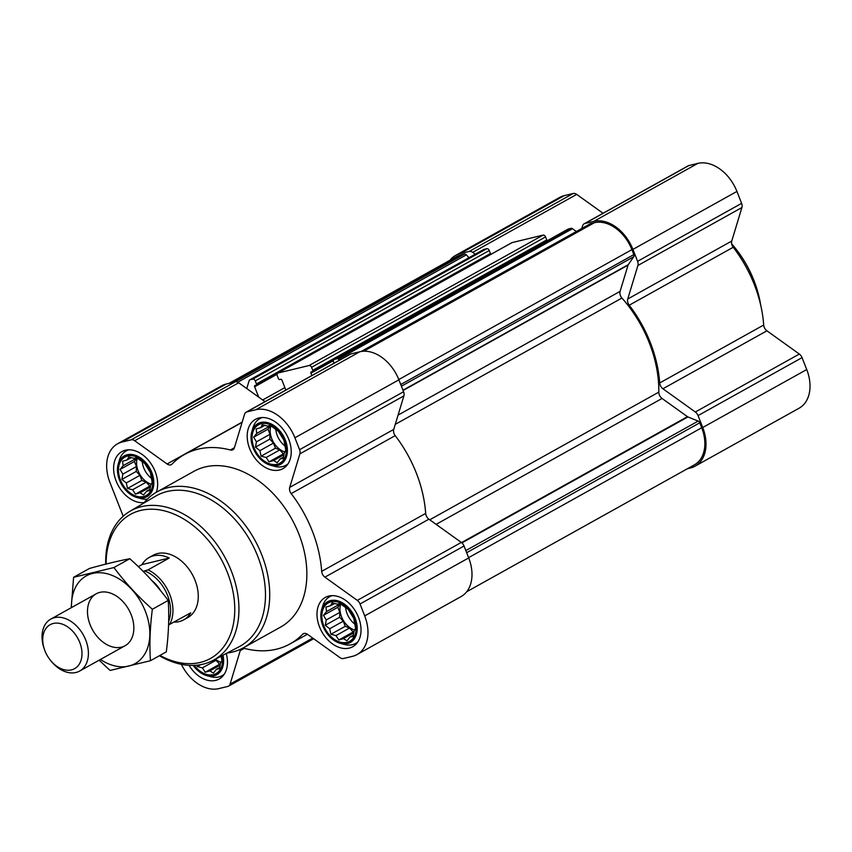 <?xml version="1.0" encoding="UTF-8"?>
<svg xmlns="http://www.w3.org/2000/svg" width="852" height="852" viewBox="0 0 852 852"><rect width="100%" height="100%" fill="white"/><g stroke="black" fill="none" stroke-linecap="round" stroke-linejoin="round"><path stroke-width="1.28" d="M261.106 456.171L259.881 450.665L255.483 447.14L256.431 441.847L253.672 437.193L256.74 433.423L256.154 428.982L260.744 427.629L262.278 424.722L267.347 426.043L270.393 425.542L278.327 431.24L283.961 440.271L285.771 450.218L284.227 453.136L283.279 458.429L280.233 458.919L277.156 462.689L273.63 460.517L269.04 461.869L266.175 457.492L261.106 456.171L275.462 448.173L279.765 449.92L283.397 453.871L284.153 453.679M277.156 464.265A21.982 15.357 60.9 0 1 252.075 437.033A21.982 15.357 60.9 0 1 278.412 430.665A21.982 15.357 60.9 0 1 277.156 464.265M330.906 634.282L329.681 628.765L325.283 625.251L326.231 619.958L323.472 615.293L326.54 611.534L325.954 607.093L330.544 605.74L332.078 602.833L337.147 604.143L340.193 603.653L348.127 609.34L353.761 618.371L355.572 628.329L354.027 631.236L353.079 636.529L350.034 637.03L346.956 640.8L343.431 638.627L338.84 639.969L335.976 635.603L330.906 634.282L345.262 626.284L349.565 628.03L353.197 631.971L353.953 631.79M346.956 642.365A21.982 15.357 60.9 0 1 321.864 615.133A21.982 15.357 60.9 0 1 348.212 608.775A21.982 15.357 60.9 0 1 346.956 642.365M221.062 656.232A17.828 12.45 60.9 0 1 221.051 656.221L221.989 660.588L220.455 663.506L219.496 668.799L216.451 669.289L213.383 673.059L209.848 670.886L205.257 672.239L202.393 667.861L197.323 666.541L197.078 665.178M222.106 655.667A21.982 15.357 60.9 0 1 213.383 674.635A21.982 15.357 60.9 0 1 194.32 665.38M127.534 488.441L126.298 482.924L121.9 479.41L122.848 474.117L120.089 469.452L123.167 465.682L122.581 461.252L127.161 459.899L128.695 456.981L133.764 458.301L136.81 457.812L144.755 463.499L150.378 472.53L152.189 482.477L150.655 485.395L149.696 490.688L146.65 491.178L143.583 494.948L140.047 492.775L135.468 494.128L132.593 489.751L127.534 488.441L141.879 480.443L146.182 482.189L149.814 486.13L150.57 485.949M143.583 496.524A21.982 15.357 60.9 0 1 118.492 469.292A21.982 15.357 60.9 0 1 144.829 462.934A21.982 15.357 60.9 0 1 143.583 496.524M576.378 231.51L572.48 228.709A2.375 1.661 -119.1 0 0 571.064 228.347L568.348 229.007A2.375 1.661 -119.1 0 0 568.05 229.124A2.375 1.661 -119.1 0 0 567.794 229.316M546.654 241.041A1.193 0.831 -119.1 0 0 546.76 239.923L545.578 236.909A2.375 1.661 -119.1 0 0 543.075 235.109L512.041 242.607A2.375 1.661 -119.1 0 0 511.743 242.724A2.375 1.661 -119.1 0 0 511.488 242.916M490.347 254.641A1.193 0.831 -119.1 0 0 490.454 253.523L489.272 250.509A2.375 1.661 -119.1 0 0 486.769 248.709L484.053 249.359A2.375 1.661 -119.1 0 0 483.755 249.476A2.375 1.661 -119.1 0 0 483.499 249.668M265.004 401.654L258.678 397.107L254.62 386.776A1.193 0.831 -119.1 0 1 255.014 385.477L256.047 385.232A1.193 0.831 -119.1 0 0 256.431 383.933L255.249 380.919A2.375 1.661 -119.1 0 0 252.746 379.129L250.041 379.779A2.375 1.661 -119.1 0 0 249.742 379.896A2.375 1.661 -119.1 0 0 249.125 380.706L246.75 388.555L238.688 382.782A5.943 4.153 -119.1 0 0 235.152 381.877L226.217 384.039A37.137 25.933 -119.1 0 0 221.563 385.849L117.555 443.807A37.137 25.933 -119.1 0 0 109.94 482.456L123.178 516.227M311.864 375.54L310.927 373.176A1.193 0.831 -119.1 0 1 311.321 371.877L312.354 371.632A1.193 0.831 -119.1 0 0 312.748 370.332L311.566 367.318A2.375 1.661 -119.1 0 0 309.063 365.529L278.029 373.016A2.375 1.661 -119.1 0 0 277.731 373.133A2.375 1.661 -119.1 0 0 277.241 375.615L278.423 378.629A1.193 0.831 -119.1 0 0 279.68 379.523L280.702 379.278A1.193 0.831 -119.1 0 1 281.959 380.173L285.825 390.046M339.703 360.023L338.457 359.129A2.375 1.661 -119.1 0 0 337.051 358.767L334.335 359.416A2.375 1.661 -119.1 0 0 334.037 359.533A2.375 1.661 -119.1 0 0 333.547 362.015L334.016 363.197M466.715 591.735L694.391 464.851A35.646 24.9 -119.1 0 0 701.697 427.757L699.748 422.794A2.375 1.661 -119.1 0 0 698.182 421.09L687.926 416.937A2.375 1.661 -119.1 0 1 687.457 416.671L662.057 398.459A5.943 4.153 -119.1 0 1 658.809 392.133A106.947 74.699 -119.1 0 0 621.928 298.04A5.943 4.153 -119.1 0 1 620.096 291.373L628.062 265.11A2.375 1.661 -119.1 0 1 628.265 264.674L633.76 256.708A2.375 1.661 -119.1 0 0 633.835 254.61L631.896 249.647A35.646 24.9 -119.1 0 0 594.345 222.723L590.628 223.629A2.375 1.661 -119.1 0 0 590.329 223.735A2.375 1.661 -119.1 0 0 590.074 223.927M258.678 397.107L246.75 388.555M242.415 648.34A5.943 4.153 -119.1 0 1 244.279 648.361A108.438 75.732 -119.1 0 0 290.106 643.888A108.438 75.732 -119.1 0 0 302.598 634.282A5.943 4.153 -119.1 0 1 303.28 633.75A5.943 4.153 -119.1 0 1 307.561 634.367L339.959 657.606A5.943 4.153 -119.1 0 0 343.494 658.5L352.44 656.349A37.137 25.933 -119.1 0 0 357.094 654.528A37.137 25.933 -119.1 0 0 364.699 615.889L360.034 603.972A5.943 4.153 -119.1 0 0 357.308 600.383L324.9 577.155A5.943 4.153 -119.1 0 1 321.673 571.362A108.438 75.732 -119.1 0 0 291.203 493.606A5.943 4.153 -119.1 0 1 289.723 487.387L393.73 429.419L403.891 395.903A5.943 4.153 -119.1 0 0 403.582 391.739L398.906 379.822A37.137 25.933 -119.1 0 0 359.8 351.769L350.854 353.931A5.943 4.153 -119.1 0 0 350.119 354.219L246.111 412.187A5.943 4.153 -119.1 0 0 244.577 414.2L234.417 447.715A5.943 4.153 -119.1 0 1 232.884 449.739A5.943 4.153 -119.1 0 1 230.37 449.984A108.438 75.732 -119.1 0 0 184.533 454.457A108.438 75.732 -119.1 0 0 172.051 464.063A5.943 4.153 -119.1 0 1 171.369 464.596A5.943 4.153 -119.1 0 1 167.088 463.978L134.68 440.74A5.943 4.153 -119.1 0 0 131.144 439.845L122.209 441.996A37.137 25.933 -119.1 0 0 117.555 443.807M393.73 429.419A5.943 4.153 -119.1 0 0 395.2 435.638A108.438 75.732 -119.1 0 1 425.68 513.394A5.943 4.153 -119.1 0 0 428.907 519.188L461.315 542.426A5.943 4.153 -119.1 0 1 464.042 546.004L468.707 557.922A37.137 25.933 -119.1 0 1 461.092 596.57L357.094 654.528M181.391 664.326A37.137 25.933 -119.1 0 0 218.857 688.608L227.793 686.446A5.943 4.153 -119.1 0 0 228.538 686.158A5.943 4.153 -119.1 0 0 230.072 684.145L240.232 650.619L244.29 648.361M241.382 648.862A5.943 4.153 -119.1 0 0 240.232 650.619M289.723 487.387L299.883 453.871A5.943 4.153 -119.1 0 0 299.574 449.696L294.898 437.779A37.137 25.933 -119.1 0 0 255.792 409.737L246.856 411.899A5.943 4.153 -119.1 0 0 246.111 412.187M226.238 653.495A28.223 19.713 60.9 0 1 219.177 679.012A28.223 19.713 60.9 0 1 215.631 680.386A28.223 19.713 60.9 0 1 189.016 665.327M349.213 648.127A28.223 19.713 60.9 0 1 320.554 629.287A28.223 19.713 60.9 0 1 325.272 597.444A28.223 19.713 60.9 0 1 356.232 612.503A28.223 19.713 60.9 0 1 352.749 646.743A28.223 19.713 60.9 0 1 349.213 648.127M279.413 470.016A28.223 19.713 60.9 0 1 250.754 451.177A28.223 19.713 60.9 0 1 255.472 419.333A28.223 19.713 60.9 0 1 286.432 434.392A28.223 19.713 60.9 0 1 282.949 468.643A28.223 19.713 60.9 0 1 279.413 470.016M144.137 502.584A28.223 19.713 60.9 0 1 116.681 482.349A28.223 19.713 60.9 0 1 121.889 451.592A28.223 19.713 60.9 0 1 148.482 460.336A28.223 19.713 60.9 0 1 156.331 492.275M143.615 503.223A89.13 62.249 60.9 0 1 156.789 492.019L193.936 471.316A89.13 62.249 60.9 0 1 291.693 518.868A89.13 62.249 60.9 0 1 280.713 627.019L243.565 647.722A89.13 62.249 60.9 0 1 232.394 652.078A89.13 62.249 60.9 0 1 227.111 653.037M468.983 257.709L466.342 254.844A2.375 1.661 -119.1 0 0 464.489 254.088L460.772 254.993A35.646 24.9 -119.1 0 0 456.299 256.729L229.124 383.336M475.278 254.205L472.7 252.362A5.943 4.153 -119.1 0 0 469.164 251.457L460.229 253.619A37.137 25.933 -119.1 0 0 455.575 255.43A37.137 25.933 -119.1 0 0 449.952 260.265M687.543 468.664L690.461 467.961A37.137 25.933 -119.1 0 0 695.115 466.15A37.137 25.933 -119.1 0 0 702.719 427.512L698.054 415.595A5.943 4.153 -119.1 0 0 695.328 412.006L662.92 388.768L766.928 330.81L799.336 354.049A5.943 4.153 -119.1 0 1 802.062 357.627L806.727 369.544A37.137 25.933 -119.1 0 1 799.123 408.193L695.115 466.15M581.788 228.506L582.598 225.823A5.943 4.153 -119.1 0 1 584.131 223.799A5.943 4.153 -119.1 0 1 584.877 223.512L593.812 221.36A37.137 25.933 -119.1 0 1 632.919 249.402L637.594 261.319A5.943 4.153 -119.1 0 1 637.903 265.483L627.743 298.999A5.943 4.153 -119.1 0 0 629.223 305.218A108.438 75.732 -119.1 0 1 659.693 382.974A5.943 4.153 -119.1 0 0 662.92 388.768M659.693 382.974L763.701 325.017A5.943 4.153 -119.1 0 0 766.928 330.81M763.701 325.017A108.438 75.732 -119.1 0 0 733.221 247.261A5.943 4.153 -119.1 0 1 731.751 241.041L741.911 207.526A5.943 4.153 -119.1 0 0 741.602 203.351L736.927 191.434A37.137 25.933 -119.1 0 0 697.82 163.392L688.885 165.554A5.943 4.153 -119.1 0 0 688.139 165.842L584.131 223.799M603.024 213.266L576.708 194.394A5.943 4.153 -119.1 0 0 573.172 193.5L564.237 195.651A37.137 25.933 -119.1 0 0 559.583 197.472L455.575 255.43M106.149 564.035A82.41 57.553 60.9 0 1 159.835 509.911A82.41 57.553 60.9 0 1 231.435 584.781A82.41 57.553 60.9 0 1 200.252 662.441A82.41 57.553 60.9 0 1 159.942 655.422M143.136 571.362L148.035 569.85L169.271 558.017A35.646 24.9 -119.1 0 0 149.025 557.57L153.104 555.291A35.646 24.9 60.9 0 1 192.211 574.312A35.646 24.9 60.9 0 1 187.813 617.572L183.734 619.851A35.646 24.9 -119.1 0 0 190.741 612.822L168.579 624.974M105.723 564.141A85.381 59.629 60.9 0 1 129.877 511.328A85.381 59.629 60.9 0 1 224.406 556.367A85.381 59.629 60.9 0 1 212.989 660.46A85.381 59.629 60.9 0 1 203.181 664.145A85.381 59.629 60.9 0 1 159.399 655.731M129.877 511.328L155.479 496.226A86.105 60.13 60.9 0 1 250.818 541.648A86.105 60.13 60.9 0 1 239.305 646.625L212.989 660.46M156.789 492.019A89.13 62.249 60.9 0 1 254.546 539.572A89.13 62.249 60.9 0 1 243.565 647.722M144.063 497.749A23.302 16.273 60.9 0 1 136.991 497.536A23.302 16.273 60.9 0 1 118.247 463.893A23.302 16.273 60.9 0 1 147.268 464.383A23.302 16.273 60.9 0 1 144.063 497.749M147.3 499.144A26.742 18.669 60.9 0 1 140.91 498.601L136.991 497.536M118.247 463.893L119.408 460.005A26.742 18.669 60.9 0 1 126.33 450.825A26.742 18.669 60.9 0 1 128.684 449.803M222.99 655.199A23.302 16.273 60.9 0 1 213.852 675.849A23.302 16.273 60.9 0 1 206.791 675.647A23.302 16.273 60.9 0 1 193.202 665.412M224.278 674.177A26.742 18.669 60.9 0 1 222.159 675.647A26.742 18.669 60.9 0 1 218.815 676.946A26.742 18.669 60.9 0 1 210.71 676.701L206.791 675.647M347.435 643.59A23.302 16.273 60.9 0 1 340.374 643.377A23.302 16.273 60.9 0 1 321.63 609.734A23.302 16.273 60.9 0 1 350.651 610.224A23.302 16.273 60.9 0 1 347.435 643.59M357.851 641.918A26.742 18.669 60.9 0 1 355.742 643.377A26.742 18.669 60.9 0 1 352.387 644.687A26.742 18.669 60.9 0 1 344.293 644.442L340.374 643.377M321.63 609.734L322.78 605.847A26.742 18.669 60.9 0 1 329.713 596.666A26.742 18.669 60.9 0 1 332.067 595.644M277.635 465.48A23.302 16.273 60.9 0 1 270.574 465.267A23.302 16.273 60.9 0 1 251.83 431.634A23.302 16.273 60.9 0 1 280.851 432.113A23.302 16.273 60.9 0 1 277.635 465.48M288.051 463.808A26.742 18.669 60.9 0 1 285.942 465.277A26.742 18.669 60.9 0 1 282.587 466.577A26.742 18.669 60.9 0 1 274.493 466.332L270.574 465.267M251.83 431.634L252.98 427.747A26.742 18.669 60.9 0 1 259.913 418.566A26.742 18.669 60.9 0 1 262.267 417.533M140.047 492.775L150.41 487.003M146.65 491.178L149.984 489.325M127.161 459.899L131.272 457.609M123.167 465.682L136.746 458.11L134.446 461.454L136.437 466.545L136.256 471.412L139.888 475.352L141.879 480.443M120.089 469.452L134.446 461.454M122.848 474.117L136.437 466.545M121.9 479.41L136.256 471.412M126.298 482.924L139.888 475.352M132.593 489.751L146.182 482.189M135.468 494.128L149.814 486.13M137.3 458.174A17.828 12.45 -119.1 0 0 151.326 484.192M151.273 478.121A17.828 12.45 60.9 0 1 142.263 461.912M209.848 670.886L220.21 665.114M216.451 669.289L219.784 667.436M197.323 666.541L200.689 664.667M202.393 667.861L215.982 660.289L219.614 664.24L220.37 664.049M214.47 659.682L215.982 660.289M205.257 672.239L219.614 664.24M215.343 659.214A17.828 12.45 -119.1 0 0 221.126 662.302M343.431 638.627L353.793 632.844M350.034 637.03L353.367 635.166M330.544 605.74L334.655 603.45M326.54 611.534L340.129 603.962L337.818 607.295L339.81 612.386L339.628 617.253L343.271 621.193L345.262 626.284M323.472 615.293L337.818 607.295M326.231 619.958L339.81 612.386M325.283 625.251L339.628 617.253M329.681 628.765L343.271 621.193M335.976 635.603L349.565 628.03M338.84 639.969L353.197 631.971M340.683 604.015A17.828 12.45 -119.1 0 0 354.709 630.033M273.63 460.517L283.993 454.744M280.233 458.919L283.567 457.066M260.744 427.629L264.855 425.34M256.74 433.423L270.329 425.851L268.018 429.195L270.009 434.275L269.828 439.142L273.471 443.093L275.462 448.173M253.672 437.193L268.018 429.195M256.431 441.847L270.009 434.275M255.483 447.14L269.828 439.142M259.881 450.665L273.471 443.093M266.175 457.492L279.765 449.92M269.04 461.869L283.397 453.871M270.883 425.904A17.828 12.45 -119.1 0 0 284.909 451.933M354.645 623.962A17.828 12.45 60.9 0 1 345.635 607.753M284.845 445.862A17.828 12.45 60.9 0 1 275.835 429.642M731.666 243.853A89.13 62.249 60.9 0 1 735.936 249.008A89.13 62.249 60.9 0 1 754.883 283.013A89.13 62.249 60.9 0 1 760.676 305.059M735.936 249.008L736.341 249.53A86.159 60.172 60.9 0 1 754.659 282.395L754.883 283.013M144.744 570.978A33.973 23.728 60.9 0 1 168.685 621.278M148.035 569.85A35.646 24.9 60.9 0 1 169.505 624.654M174.064 622.12A35.646 24.9 -119.1 0 0 179.261 621.587A35.646 24.9 -119.1 0 0 183.734 619.851M138.333 566.655L142.007 564.599L169.271 558.017M149.025 557.57A35.646 24.9 -119.1 0 0 142.007 564.599M71.461 669.874A25.155 17.562 60.9 0 1 50.066 659.821A25.155 17.562 60.9 0 1 44.719 650.225A25.155 17.562 60.9 0 1 53.601 623.398A25.155 17.562 60.9 0 1 79.854 642.696A25.155 17.562 60.9 0 1 71.461 669.874M44.719 650.225L44.368 649.277A29.713 20.746 60.9 0 1 50.758 619.138A29.713 20.746 60.9 0 1 83.347 634.985A29.713 20.746 60.9 0 1 79.683 671.035A29.713 20.746 60.9 0 1 75.956 672.484A29.713 20.746 60.9 0 1 50.694 660.609L50.066 659.821M71.504 607.572A50.204 35.07 60.9 0 1 113.05 575.771A50.204 35.07 60.9 0 1 149.324 640.864A50.204 35.07 60.9 0 1 100.429 659.469M90.11 624.729A29.713 20.746 60.9 0 1 95.946 593.961A29.713 20.746 60.9 0 1 125.191 604.238A29.713 20.746 60.9 0 1 131.506 615.57A29.713 20.746 60.9 0 1 121.101 647.232A29.713 20.746 60.9 0 1 90.11 624.729M99.151 660.183L110.1 670.46L150.442 660.715C149.356 644.527 149.995 627.37 152.359 609.265C137.822 596.315 125.02 582.417 113.934 567.549L73.591 577.294L71.206 607.732M150.442 660.715L166.3 651.876C168.664 633.771 169.292 616.614 168.217 600.426L152.359 609.265M73.591 577.294L89.449 568.454C104.445 564.29 117.885 561.042 129.792 558.72C144.318 571.66 157.13 585.558 168.217 600.426M113.934 567.549L129.792 558.72M484.053 249.359L250.041 379.779M486.769 248.709L252.746 379.129M512.041 242.607L278.029 373.016M543.075 235.109L309.063 365.529M568.348 229.007L334.335 359.416M571.064 228.347L337.051 358.767M590.628 223.629L361.195 351.493M594.345 222.723L363.761 351.226M230.072 684.145L312.737 638.073M302.598 634.282L304.089 633.441M364.699 615.889L468.707 557.922M360.034 603.972L464.042 546.004M357.308 600.383L461.315 542.426M324.9 577.155L428.907 519.188M321.673 571.362L425.68 513.394M291.203 493.606L395.2 435.638M299.883 453.871L403.891 395.903M299.574 449.696L403.582 391.739M294.898 437.779L398.906 379.822M255.792 409.737L359.8 351.769M246.856 411.899L350.854 353.931M230.37 449.984L234.406 447.726M167.088 463.978L242.17 422.134M134.68 440.74L238.688 382.782M131.144 439.845L235.152 381.877M122.209 441.996L226.217 384.039M701.697 427.757L468.6 557.655M699.748 422.794L466.662 552.703M698.182 421.09L465.831 550.584M687.926 416.937L461.901 542.905M687.457 416.671L461.528 542.586M662.057 398.459L436.128 524.363M658.809 392.133L429.749 519.795M621.928 298.04L395.264 424.36M620.096 291.373L398.065 415.105M628.062 265.11L403.092 390.482M628.265 264.674L402.985 390.227M633.76 256.708L401.409 386.201M633.835 254.61L400.749 384.518M631.896 249.647L398.8 379.555M464.489 254.088L235.216 381.866M460.772 254.993L231.499 382.761M572.48 228.709L338.457 359.129M333.356 360.673L310.927 373.176M333.941 359.597L312.631 371.472M546.76 239.923L312.748 370.332M545.578 236.909L311.566 367.318M284.866 387.607L262.672 399.982M277.049 374.273L254.62 386.776M277.635 373.197L256.324 385.072M490.454 253.523L256.431 383.933M489.272 250.509L255.249 380.919M466.342 254.844L237.761 382.228M702.719 427.512L806.727 369.544M698.054 415.595L802.062 357.627M695.328 412.006L799.336 354.049M629.223 305.218L733.221 247.261M627.743 298.999L731.751 241.041M637.903 265.483L741.911 207.526M637.594 261.319L741.602 203.351M632.919 249.402L736.927 191.434M593.812 221.36L697.82 163.392M584.877 223.512L688.885 165.554M472.7 252.362L576.708 194.394M469.164 251.457L573.172 193.5M460.229 253.619L564.237 195.651M151.933 580.627A27.924 19.5 60.9 0 1 160.602 590.713M228.538 686.158L313.642 638.734M290.106 643.888L307.402 634.25M184.533 454.457L242.096 422.368M590.329 223.735L361.067 351.514M568.05 229.124L334.037 359.533M333.835 359.682L312.503 371.568M511.743 242.724L277.731 373.133M277.528 373.282L256.196 385.168M483.755 249.476L249.742 379.896M126.33 450.825L128.13 449.824M222.159 675.647L223.959 674.635M355.742 643.377L357.542 642.376M329.713 596.666L331.513 595.665M285.942 465.277L287.742 464.265M259.913 418.566L261.713 417.555M79.683 671.035L125.116 645.709M50.758 619.138L96.191 593.812"/></g></svg>
